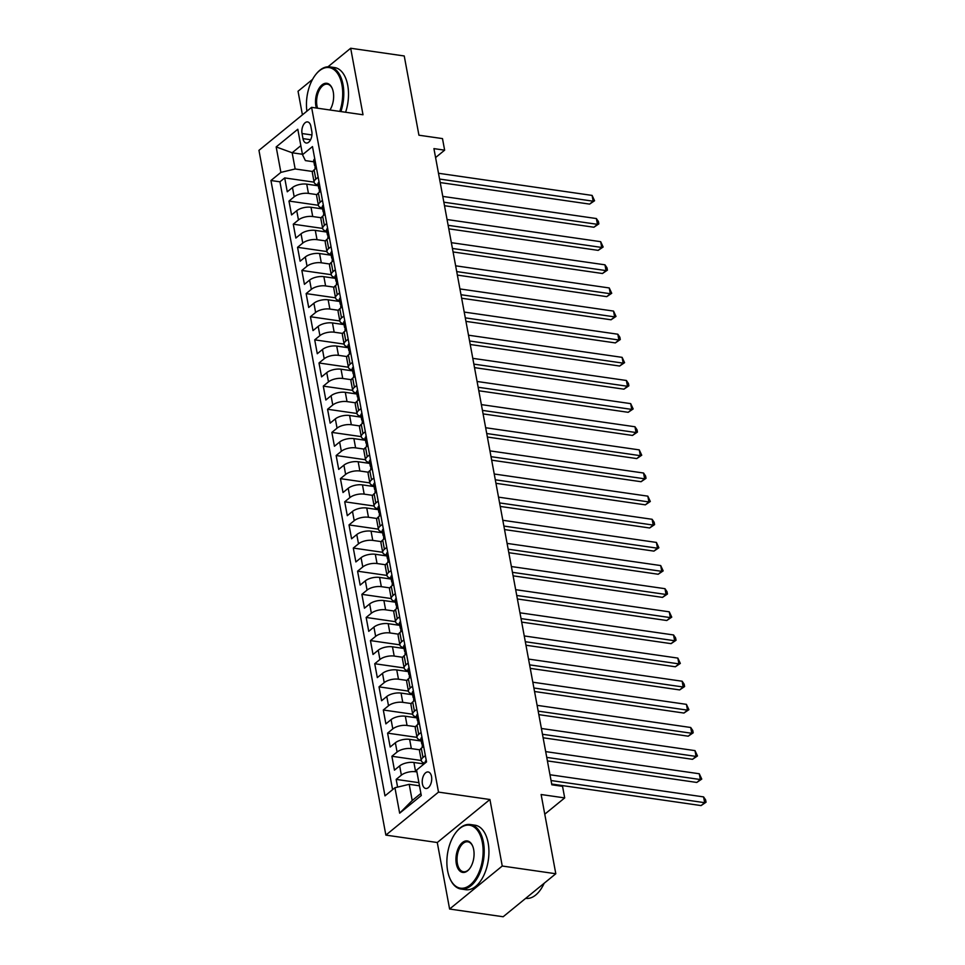 <?xml version="1.0" encoding="UTF-8"?>
<svg xmlns="http://www.w3.org/2000/svg" width="965" height="965" viewBox="0 0 965 965"><rect width="100%" height="100%" fill="white"/><g stroke="black" fill="none" stroke-linecap="round" stroke-linejoin="round"><path stroke-width="1.45" d="M431.524 776.499A8.347 4.656 -81.8 0 0 428.158 771.964A8.347 4.656 -81.8 0 0 423.538 775.595A8.347 4.656 -81.8 0 0 422.417 783.942A8.347 4.656 -81.8 0 0 425.782 788.477A8.347 4.656 -81.8 0 0 430.402 784.847A8.347 4.656 -81.8 0 0 431.524 776.499M449.606 909.03L503.163 916.75L555.804 873.747L502.246 866.027L489.931 799.515L438.508 792.108L385.867 835.111L437.278 842.517L449.606 909.03L502.246 866.027M438.508 792.108L311.599 107.344L258.958 150.347L385.867 835.111M312.527 79.407L298.04 91.253L302.419 114.847M311.599 107.344L363.009 114.763L350.681 48.25L327.979 66.79M350.681 48.25L404.239 55.97L418.931 135.209L442.489 138.598L444.636 150.166L433.924 148.622L551.835 784.798L562.547 786.342L564.694 797.91L541.124 794.521L555.804 873.747M318.317 185.811L306.725 184.146A10.434 4.499 169.5 0 0 292.467 187.56L287.268 191.794L284.699 177.922L314.095 182.156M316.978 194.628L308.438 193.398A10.434 4.499 169.5 0 0 294.18 196.812L288.981 201.058L318.39 205.292M288.981 201.058L291.563 214.93L296.75 210.696A10.434 4.499 169.5 0 1 311.007 207.282L322.6 208.947M326.894 232.083L315.302 230.406A10.434 4.499 169.5 0 0 301.044 233.82L295.845 238.066L293.276 224.182L322.672 228.428M331.176 255.218L319.584 253.542A10.434 4.499 169.5 0 0 305.326 256.955L300.127 261.201L297.558 247.317L326.966 251.563M335.47 278.354L323.878 276.678A10.434 4.499 169.5 0 0 309.608 280.091L304.421 284.337L301.852 270.453L331.248 274.687M339.752 301.49L328.16 299.813A10.434 4.499 169.5 0 0 313.902 303.227L308.704 307.473L306.134 293.589L335.531 297.823M344.047 324.614L332.455 322.949A10.434 4.499 169.5 0 0 318.185 326.363L312.998 330.597L310.428 316.725L339.825 320.959M348.329 347.75L336.737 346.085A10.434 4.499 169.5 0 0 322.479 349.499L317.28 353.733L314.711 339.849L344.107 344.095M352.623 370.886L341.019 369.209A10.434 4.499 169.5 0 0 326.761 372.623L321.574 376.869L318.993 362.985L348.401 367.231M356.905 394.022L345.313 392.345A10.434 4.499 169.5 0 0 331.055 395.759L325.856 400.005L323.287 386.121L352.683 390.367M361.2 417.157L349.595 415.481A10.434 4.499 169.5 0 0 335.338 418.894L330.151 423.14L327.569 409.256L356.978 413.49M365.482 440.281L353.89 438.617A10.434 4.499 169.5 0 0 339.632 442.03L334.433 446.264L331.864 432.392L361.26 436.626M369.764 463.417L358.172 461.753A10.434 4.499 169.5 0 0 343.914 465.166L338.715 469.4L336.146 455.528L365.554 459.762M374.058 486.553L362.466 484.888A10.434 4.499 169.5 0 0 348.196 488.29L343.009 492.536L340.44 478.652L369.836 482.898M378.34 509.689L366.748 508.012A10.434 4.499 169.5 0 0 352.49 511.426L347.291 515.672L344.722 501.788L374.118 506.034M382.635 532.825L371.043 531.148A10.434 4.499 169.5 0 0 356.773 534.562L351.586 538.808L349.016 524.924L378.413 529.17M386.917 555.961L375.325 554.284A10.434 4.499 169.5 0 0 361.067 557.698L355.868 561.944L353.299 548.06L382.695 552.294M391.211 579.084L379.607 577.42A10.434 4.499 169.5 0 0 365.349 580.833L360.162 585.067L357.581 571.196L386.989 575.43M395.493 602.22L383.901 600.556A10.434 4.499 169.5 0 0 369.643 603.969L364.444 608.203L361.875 594.331L391.271 598.565M399.787 625.356L388.183 623.679A10.434 4.499 169.5 0 0 373.925 627.093L368.739 631.339L366.157 617.455L395.566 621.701M404.07 648.492L392.478 646.815A10.434 4.499 169.5 0 0 378.22 650.229L373.021 654.475L370.451 640.591L399.848 644.837M408.352 671.628L396.76 669.951A10.434 4.499 169.5 0 0 382.502 673.365L377.315 677.611L374.734 663.727L404.142 667.961M412.646 694.764L401.054 693.087A10.434 4.499 169.5 0 0 386.784 696.501L381.597 700.747L379.028 686.863L408.424 691.097M416.928 717.888L405.336 716.223A10.434 4.499 169.5 0 0 391.078 719.637L385.879 723.871L383.31 709.999L412.706 714.233M421.223 741.024L409.63 739.359A10.434 4.499 169.5 0 0 395.361 742.773L390.174 747.006L387.604 733.135L417.001 737.369M424.069 763.954L413.913 762.483A10.434 4.499 169.5 0 0 399.655 765.896L394.456 770.142L391.887 756.258L421.283 760.504M302.033 133.532L302.974 138.622A8.082 4.511 -81.8 0 0 306.231 143.025A8.082 4.511 -81.8 0 0 310.706 139.503A8.082 4.511 -81.8 0 0 311.804 131.421L310.863 126.331A8.082 4.511 -81.8 0 0 307.594 121.928A8.082 4.511 -81.8 0 0 303.131 125.45A8.082 4.511 -81.8 0 0 302.033 133.532L311.936 134.967M302.431 154.255L292.154 152.772L295.157 168.972L280.887 172.385L270.936 180.515L384.987 795.872L394.938 787.742L399.655 813.181L421.283 795.522L416.566 770.07L426.53 761.94L312.479 146.583L302.515 154.714L305.398 160.6L313.866 161.818M280.887 172.385L276.171 146.933L297.799 129.262L302.515 154.714M416.916 771.928L415.626 771.747L413.913 762.483M419.884 749.841L411.343 748.611L409.63 739.359M415.589 726.705L407.049 725.475L405.336 716.223M411.307 703.569L402.767 702.339L401.054 693.087M407.025 680.434L398.473 679.203L396.76 669.951M402.731 657.31L394.19 656.067L392.478 646.815M398.449 634.174L389.908 632.944L388.183 623.679M394.154 611.038L385.614 609.808L383.901 600.556M389.872 587.902L381.332 586.672L379.607 577.42M385.578 564.766L377.038 563.536L375.325 554.284M381.296 541.63L372.755 540.4L371.043 531.148M377.001 518.507L368.461 517.264L366.748 508.012M372.719 495.371L364.179 494.14L362.466 484.888M368.437 472.235L359.885 471.004L358.172 461.753M364.143 449.099L355.603 447.869L353.89 438.617M359.861 425.963L351.32 424.733L349.595 415.481M355.566 402.827L347.026 401.597L345.313 392.345M351.284 379.703L342.744 378.473L341.019 369.209M346.99 356.568L338.45 355.337L336.737 346.085M342.708 333.432L334.167 332.201L332.455 322.949M338.413 310.296L329.873 309.065L328.16 299.813M334.131 287.16L325.591 285.93L323.878 276.678M329.837 264.036L321.297 262.794L319.584 253.542M325.555 240.9L317.015 239.67L315.302 230.406M321.273 217.764L312.72 216.534L311.007 207.282M284.699 177.922L279.934 181.806L392.586 789.659M415.626 771.747A10.434 4.499 -10.5 0 0 401.368 775.148L396.169 779.394L397.604 787.102M391.887 756.258L397.085 752.025A10.434 4.499 -10.5 0 1 411.343 748.611M387.604 733.135L392.791 728.889A10.434 4.499 -10.5 0 1 407.049 725.475M383.31 709.999L388.509 705.753A10.434 4.499 -10.5 0 1 402.767 702.339M379.028 686.863L384.215 682.617A10.434 4.499 -10.5 0 1 398.473 679.203M374.734 663.727L379.933 659.481A10.434 4.499 -10.5 0 1 394.19 656.067M370.451 640.591L375.638 636.357A10.434 4.499 -10.5 0 1 389.908 632.944M366.157 617.455L371.356 613.221A10.434 4.499 -10.5 0 1 385.614 609.808M361.875 594.331L367.062 590.085A10.434 4.499 -10.5 0 1 381.332 586.672M357.581 571.196L362.78 566.95A10.434 4.499 -10.5 0 1 377.038 563.536M353.299 548.06L358.498 543.814A10.434 4.499 -10.5 0 1 372.755 540.4M349.016 524.924L354.203 520.678A10.434 4.499 -10.5 0 1 368.461 517.264M344.722 501.788L349.921 497.554A10.434 4.499 -10.5 0 1 364.179 494.14M340.44 478.652L345.627 474.418A10.434 4.499 -10.5 0 1 359.885 471.004M336.146 455.528L341.345 451.282A10.434 4.499 -10.5 0 1 355.603 447.869M331.864 432.392L337.05 428.146A10.434 4.499 -10.5 0 1 351.32 424.733M327.569 409.256L332.768 405.01A10.434 4.499 -10.5 0 1 347.026 401.597M323.287 386.121L328.474 381.875A10.434 4.499 -10.5 0 1 342.744 378.473M318.993 362.985L324.192 358.751A10.434 4.499 -10.5 0 1 338.45 355.337M314.711 339.849L319.91 335.615A10.434 4.499 -10.5 0 1 334.167 332.201M310.428 316.725L315.615 312.479A10.434 4.499 -10.5 0 1 329.873 309.065M306.134 293.589L311.333 289.343A10.434 4.499 -10.5 0 1 325.591 285.93M301.852 270.453L307.039 266.207A10.434 4.499 -10.5 0 1 321.297 262.794M297.558 247.317L302.757 243.084A10.434 4.499 -10.5 0 1 317.015 239.67M293.276 224.182L298.462 219.948A10.434 4.499 -10.5 0 1 312.72 216.534M318.161 177.222L315.808 179.14A10.434 4.499 169.5 0 0 314.12 182.276A10.434 4.499 169.5 0 0 318.161 184.942M316.448 167.97L314.095 169.888A10.434 4.499 169.5 0 0 312.407 173.025L314.12 182.276M320.73 191.106L318.378 193.024A10.434 4.499 169.5 0 0 316.689 196.16L318.414 205.412A10.434 4.499 -10.5 0 1 320.091 202.276L322.443 200.358M325.024 214.242L322.66 216.16A10.434 4.499 169.5 0 0 320.983 219.296L322.696 228.548A10.434 4.499 -10.5 0 1 324.385 225.412L326.737 223.494M329.306 237.366L326.954 239.296A10.434 4.499 169.5 0 0 325.265 242.432L326.978 251.684A10.434 4.499 -10.5 0 1 328.667 248.548L331.019 246.63M333.601 260.502L331.236 262.432A10.434 4.499 169.5 0 0 329.56 265.568L331.272 274.82A10.434 4.499 -10.5 0 1 332.961 271.684L335.313 269.754M337.883 283.638L335.531 285.556A10.434 4.499 169.5 0 0 333.842 288.692L335.555 297.956A10.434 4.499 -10.5 0 1 337.243 294.82L339.596 292.89M342.165 306.774L339.813 308.691A10.434 4.499 169.5 0 0 338.136 311.828L339.849 321.08A10.434 4.499 -10.5 0 1 341.526 317.943L343.89 316.025M346.459 329.909L344.107 331.827A10.434 4.499 169.5 0 0 342.418 334.964L344.131 344.216A10.434 4.499 -10.5 0 1 345.82 341.079L348.172 339.161M350.741 353.045L348.389 354.963A10.434 4.499 169.5 0 0 346.7 358.099L348.425 367.351A10.434 4.499 -10.5 0 1 350.102 364.215L352.466 362.297M355.036 376.169L352.683 378.099A10.434 4.499 169.5 0 0 350.995 381.235L352.707 390.487A10.434 4.499 -10.5 0 1 354.396 387.351L356.748 385.421M359.318 399.305L356.966 401.235A10.434 4.499 169.5 0 0 355.277 404.371L357.002 413.623A10.434 4.499 -10.5 0 1 358.678 410.487L361.031 408.557M363.612 422.441L361.26 424.359A10.434 4.499 169.5 0 0 359.571 427.495L361.284 436.759A10.434 4.499 -10.5 0 1 362.973 433.623L365.325 431.693M367.894 445.577L365.542 447.495A10.434 4.499 169.5 0 0 363.853 450.631L365.566 459.883A10.434 4.499 -10.5 0 1 367.255 456.747L369.607 454.829M372.188 468.713L369.824 470.631A10.434 4.499 169.5 0 0 368.147 473.767L369.86 483.019A10.434 4.499 -10.5 0 1 371.549 479.882L373.901 477.965M376.471 491.836L374.118 493.766A10.434 4.499 169.5 0 0 372.43 496.903L374.143 506.155A10.434 4.499 -10.5 0 1 375.831 503.018L378.183 501.1M380.753 514.972L378.401 516.902A10.434 4.499 169.5 0 0 376.724 520.038L378.437 529.29A10.434 4.499 -10.5 0 1 380.114 526.154L382.478 524.224M385.047 538.108L382.695 540.038A10.434 4.499 169.5 0 0 381.006 543.162L382.719 552.426A10.434 4.499 -10.5 0 1 384.408 549.29L386.76 547.36M389.329 561.244L386.977 563.162A10.434 4.499 169.5 0 0 385.288 566.298L387.013 575.55A10.434 4.499 -10.5 0 1 388.69 572.414L391.054 570.496M393.623 584.38L391.271 586.298A10.434 4.499 169.5 0 0 389.583 589.434L391.295 598.686A10.434 4.499 -10.5 0 1 392.984 595.55L395.336 593.632M397.906 607.516L395.554 609.434A10.434 4.499 169.5 0 0 393.865 612.57L395.59 621.822A10.434 4.499 -10.5 0 1 397.266 618.686L399.619 616.768M402.2 630.64L399.848 632.57A10.434 4.499 169.5 0 0 398.159 635.706L399.872 644.958A10.434 4.499 -10.5 0 1 401.561 641.822L403.913 639.904M406.482 653.775L404.13 655.705A10.434 4.499 169.5 0 0 402.441 658.842L404.154 668.094A10.434 4.499 -10.5 0 1 405.843 664.957L408.195 663.027M410.776 676.911L408.412 678.829A10.434 4.499 169.5 0 0 406.735 681.966L408.448 691.23A10.434 4.499 -10.5 0 1 410.137 688.093L412.489 686.163M415.059 700.047L412.706 701.965A10.434 4.499 169.5 0 0 411.018 705.101L412.731 714.353A10.434 4.499 -10.5 0 1 414.419 711.217L416.771 709.299M419.353 723.183L416.989 725.101A10.434 4.499 169.5 0 0 415.312 728.237L417.025 737.489A10.434 4.499 -10.5 0 1 418.714 734.353L421.066 732.435M423.635 746.319L421.283 748.237A10.434 4.499 169.5 0 0 419.594 751.373L421.307 760.625A10.434 4.499 -10.5 0 1 422.996 757.489L425.348 755.571M312.696 171.493L295.157 168.972M544.767 814.183L564.694 797.91M435.577 157.56L444.636 150.166M300.839 145.679L292.154 152.772L276.171 146.933M419.486 785.812L409.208 784.328L412.2 800.516L420.897 793.423M279.934 181.806L270.936 180.515M396.169 779.394L418.906 782.675M322.443 208.078A10.434 4.499 -10.5 0 1 318.414 205.412M326.737 231.214A10.434 4.499 -10.5 0 1 322.696 228.548M331.019 254.35A10.434 4.499 -10.5 0 1 326.978 251.684M335.301 277.474A10.434 4.499 -10.5 0 1 331.272 274.82M339.596 300.61A10.434 4.499 -10.5 0 1 335.555 297.956M343.878 323.745A10.434 4.499 -10.5 0 1 339.849 321.08M348.172 346.881A10.434 4.499 -10.5 0 1 344.131 344.216M352.454 370.017A10.434 4.499 -10.5 0 1 348.425 367.351M356.748 393.141A10.434 4.499 -10.5 0 1 352.707 390.487M361.031 416.277A10.434 4.499 -10.5 0 1 357.002 413.623M365.325 439.413A10.434 4.499 -10.5 0 1 361.284 436.759M369.607 462.549A10.434 4.499 -10.5 0 1 365.566 459.883M373.889 485.685A10.434 4.499 -10.5 0 1 369.86 483.019M378.183 508.82A10.434 4.499 -10.5 0 1 374.143 506.155M382.466 531.944A10.434 4.499 -10.5 0 1 378.437 529.29M386.76 555.08A10.434 4.499 -10.5 0 1 382.719 552.426M391.042 578.216A10.434 4.499 -10.5 0 1 387.013 575.55M395.336 601.352A10.434 4.499 -10.5 0 1 391.295 598.686M399.619 624.488A10.434 4.499 -10.5 0 1 395.59 621.822M403.913 647.624A10.434 4.499 -10.5 0 1 399.872 644.958M408.195 670.747A10.434 4.499 -10.5 0 1 404.154 668.094M412.477 693.883A10.434 4.499 -10.5 0 1 408.448 691.23M416.771 717.019A10.434 4.499 -10.5 0 1 412.731 714.353M421.054 740.155A10.434 4.499 -10.5 0 1 417.025 737.489M394.938 787.742L409.208 784.328M424.974 763.206A10.434 4.499 -10.5 0 1 421.307 760.625M399.655 813.181L412.2 800.516M489.931 799.515L437.278 842.517M314.819 158.827L314.735 158.827A6.912 2.979 169.5 0 0 313.685 160.853L314.506 165.244A6.912 2.979 169.5 0 0 315.386 166.378L315.471 166.426M440.221 182.566L589.615 204.11L593.173 201.203L439.57 179.056M592.1 195.412L594.573 200.744L593.173 201.203L592.1 195.412L438.496 173.266M315.193 168.984L315.024 168.019A6.912 2.979 -10.5 0 1 315.266 166.909L314.747 164.134A6.912 2.979 169.5 0 0 314.506 165.244M594.573 200.744L589.615 204.11M339.801 111.409A31.809 17.732 -81.8 0 0 341.936 84.872A31.809 17.732 -81.8 0 0 316.158 74.028A31.809 17.732 -81.8 0 0 306.894 111.192M316.375 73.762A32.593 18.166 98.2 0 1 316.592 73.497A32.593 18.166 98.2 0 1 329.873 66.887A32.593 18.166 98.2 0 1 343.009 84.618A32.593 18.166 98.2 0 1 340.898 111.566M316.351 108.032A15.898 8.866 98.2 0 1 315.905 106.138A15.898 8.866 98.2 0 1 320.742 86.102A15.898 8.866 98.2 0 1 332.153 88.237A15.898 8.866 98.2 0 1 333.263 91.965A15.898 8.866 98.2 0 1 329.946 109.986M332.286 88.563A15.126 8.432 -81.8 0 0 327.376 84.172A15.126 8.432 -81.8 0 0 319.005 90.758A15.126 8.432 -81.8 0 0 316.966 105.885A15.126 8.432 -81.8 0 0 317.557 108.201M329.873 66.887L334.59 67.562A32.593 18.166 98.2 0 1 347.726 85.294A32.593 18.166 98.2 0 1 345.603 112.254M482.355 842.505A31.809 17.732 -81.8 0 0 456.578 831.661A31.809 17.732 -81.8 0 0 447.639 870.864A31.809 17.732 -81.8 0 0 449.847 878.307A31.809 17.732 -81.8 0 0 472.669 882.577A31.809 17.732 -81.8 0 0 482.355 842.505M456.795 831.396A32.593 18.166 98.2 0 1 457.012 831.13A32.593 18.166 98.2 0 1 470.293 824.52A32.593 18.166 98.2 0 1 483.429 842.252A32.593 18.166 98.2 0 1 479.038 874.857A32.593 18.166 98.2 0 1 460.993 889.03A32.593 18.166 98.2 0 1 450.124 878.934A32.593 18.166 98.2 0 1 449.98 878.62M473.682 849.598A15.898 8.866 98.2 0 1 469.207 869.2A15.898 8.866 98.2 0 1 456.324 863.772A15.898 8.866 98.2 0 1 461.161 843.736A15.898 8.866 98.2 0 1 472.573 845.871A15.898 8.866 98.2 0 1 473.682 849.598M472.705 846.184A15.126 8.432 -81.8 0 0 467.796 841.806A15.126 8.432 -81.8 0 0 459.424 848.392A15.126 8.432 -81.8 0 0 457.386 863.518A15.126 8.432 -81.8 0 0 463.49 871.745A15.126 8.432 -81.8 0 0 469.436 868.922M470.293 824.52L475.009 825.196A32.593 18.166 98.2 0 1 488.145 842.928A32.593 18.166 98.2 0 1 483.742 875.532A32.593 18.166 98.2 0 1 465.709 889.706L460.993 889.03M544.163 883.264A32.593 18.166 98.2 0 1 525.684 898.355L525.684 898.355M319.101 181.963L319.029 181.963A6.912 2.979 169.5 0 0 317.98 183.989L318.788 188.38A6.912 2.979 169.5 0 0 319.668 189.502L319.753 189.562M444.503 205.702L593.909 227.233L597.456 224.338L443.852 202.192M596.394 218.548L598.433 221.564L598.855 223.868L597.456 224.338L596.394 218.548L442.778 196.402M319.487 192.119L319.306 191.154A6.912 2.979 -10.5 0 1 319.548 190.045L319.041 187.27A6.912 2.979 169.5 0 0 318.788 188.38M598.855 223.868L593.909 227.233M323.396 205.099L323.311 205.099A6.912 2.979 169.5 0 0 322.262 207.125L323.082 211.516A6.912 2.979 169.5 0 0 323.951 212.638L324.047 212.698M448.785 228.838L598.191 250.369L601.75 247.462L448.146 225.315M600.676 241.684L603.149 247.004L601.75 247.462L600.676 241.684L447.072 219.537M323.77 215.255L323.601 214.29A6.912 2.979 -10.5 0 1 323.842 213.181L323.323 210.406A6.912 2.979 169.5 0 0 323.082 211.516M603.149 247.004L598.191 250.369M327.678 228.235L327.605 228.235A6.912 2.979 169.5 0 0 326.556 230.249L327.364 234.652A6.912 2.979 169.5 0 0 328.245 235.774L328.329 235.834M453.08 251.962L602.474 273.505L606.032 270.598L452.428 248.451M604.971 264.82L607.009 267.824L607.431 270.14L606.032 270.598L604.971 264.82L451.355 242.673M328.064 238.391L327.883 237.426A6.912 2.979 -10.5 0 1 328.124 236.316L327.618 233.542A6.912 2.979 169.5 0 0 327.364 234.652M607.431 270.14L602.474 273.505M331.972 251.37L331.888 251.37A6.912 2.979 169.5 0 0 330.838 253.385L331.658 257.788A6.912 2.979 169.5 0 0 332.527 258.909L332.623 258.958M457.362 275.097L606.768 296.641L610.326 293.734L456.71 271.587M609.253 287.956L611.726 293.276L610.326 293.734L609.253 287.956L455.649 265.809M332.346 261.527L332.165 260.562A6.912 2.979 -10.5 0 1 332.418 259.452L331.9 256.678A6.912 2.979 169.5 0 0 331.658 257.788M611.726 293.276L606.768 296.641M336.254 274.506L336.17 274.506A6.912 2.979 169.5 0 0 335.132 276.521L335.941 280.911A6.912 2.979 169.5 0 0 336.821 282.045L336.906 282.094M461.656 298.233L611.05 319.777L614.609 316.87L461.005 294.723M613.535 311.08L616.008 316.411L614.609 316.87L613.535 311.08L459.931 288.933M336.64 284.651L336.459 283.698A6.912 2.979 -10.5 0 1 336.701 282.588L336.182 279.802A6.912 2.979 169.5 0 0 335.941 280.911M616.008 316.411L611.05 319.777M340.548 297.63L340.464 297.63A6.912 2.979 169.5 0 0 339.415 299.657L340.235 304.047A6.912 2.979 169.5 0 0 341.103 305.169L341.2 305.23M465.938 321.369L615.344 342.913L618.903 340.006L465.287 317.859M617.829 334.216L619.868 337.231L620.29 339.535L618.903 340.006L617.829 334.216L464.213 312.069M340.922 307.787L340.742 306.822A6.912 2.979 -10.5 0 1 340.983 305.712L340.476 302.938A6.912 2.979 169.5 0 0 340.235 304.047M620.29 339.535L615.344 342.913M344.831 320.766L344.746 320.766A6.912 2.979 169.5 0 0 343.709 322.793L344.517 327.183A6.912 2.979 169.5 0 0 345.398 328.305L345.482 328.365M470.232 344.505L619.626 366.037L623.185 363.142L469.581 340.983M622.111 357.352L624.584 362.671L623.185 363.142L622.111 357.352L468.507 335.205M345.217 330.923L345.036 329.958A6.912 2.979 -10.5 0 1 345.277 328.848L344.758 326.074A6.912 2.979 169.5 0 0 344.517 327.183M624.584 362.671L619.626 366.037M349.125 343.902L349.041 343.902A6.912 2.979 169.5 0 0 347.991 345.916L348.811 350.319A6.912 2.979 169.5 0 0 349.68 351.441L349.776 351.501M474.515 367.629L623.921 389.172L627.479 386.265L473.863 364.119M626.406 380.487L628.444 383.491L628.866 385.807L627.479 386.265L626.406 380.487L472.79 358.341M349.499 354.058L349.318 353.094A6.912 2.979 -10.5 0 1 349.559 351.984L349.053 349.209A6.912 2.979 169.5 0 0 348.811 350.319M628.866 385.807L623.921 389.172M353.407 367.038L353.323 367.038A6.912 2.979 169.5 0 0 352.285 369.052L353.094 373.455A6.912 2.979 169.5 0 0 353.974 374.577L354.058 374.637M478.809 390.765L628.203 412.308L631.761 409.401L478.157 387.255M630.688 403.623L633.161 408.943L631.761 409.401L630.688 403.623L477.084 381.477M353.781 377.194L353.612 376.229A6.912 2.979 -10.5 0 1 353.853 375.12L353.335 372.345A6.912 2.979 169.5 0 0 353.094 373.455M633.161 408.943L628.203 412.308M357.689 390.174L357.617 390.174A6.912 2.979 169.5 0 0 356.568 392.188L357.376 396.579A6.912 2.979 169.5 0 0 358.256 397.713L358.341 397.761M483.091 413.901L632.497 435.444L636.056 432.537L482.44 410.39M634.982 426.759L637.021 429.763L637.443 432.079L636.056 432.537L634.982 426.759L481.366 404.612M358.075 400.33L357.894 399.365A6.912 2.979 -10.5 0 1 358.136 398.256L357.629 395.469A6.912 2.979 169.5 0 0 357.376 396.579M637.443 432.079L632.497 435.444M361.984 413.297L361.899 413.31A6.912 2.979 169.5 0 0 360.85 415.324L361.67 419.715A6.912 2.979 169.5 0 0 362.538 420.849L362.635 420.897M487.385 437.036L636.779 458.58L640.338 455.673L486.734 433.526M639.264 449.883L641.737 455.215L640.338 455.673L639.264 449.883L485.66 427.736M362.357 423.454L362.189 422.489A6.912 2.979 -10.5 0 1 362.43 421.379L361.911 418.605A6.912 2.979 169.5 0 0 361.67 419.715M641.737 455.215L636.779 458.58M366.266 436.433L366.193 436.433A6.912 2.979 169.5 0 0 365.144 438.46L365.952 442.851A6.912 2.979 169.5 0 0 366.833 443.972L366.917 444.033M491.668 460.172L641.074 481.716L644.62 478.809L491.016 456.662M643.558 473.019L645.597 476.034L646.019 478.338L644.62 478.809L643.558 473.019L489.943 450.872M366.652 446.59L366.471 445.625A6.912 2.979 -10.5 0 1 366.712 444.515L366.205 441.741A6.912 2.979 169.5 0 0 365.952 442.851M646.019 478.338L641.074 481.716M370.56 459.569L370.476 459.569A6.912 2.979 169.5 0 0 369.426 461.596L370.246 465.986A6.912 2.979 169.5 0 0 371.115 467.108L371.211 467.169M495.95 483.308L645.356 504.84L648.914 501.945L495.298 479.786M647.841 496.155L650.313 501.474L648.914 501.945L647.841 496.155L494.237 474.008M370.934 469.726L370.753 468.761A6.912 2.979 -10.5 0 1 371.006 467.651L370.488 464.877A6.912 2.979 169.5 0 0 370.246 465.986M650.313 501.474L645.356 504.84M374.842 482.705L374.758 482.705A6.912 2.979 169.5 0 0 373.72 484.719L374.529 489.122A6.912 2.979 169.5 0 0 375.409 490.244L375.494 490.304M500.244 506.432L649.638 527.976L653.196 525.069L499.593 502.922M652.123 519.291L654.174 522.294L654.596 524.61L653.196 525.069L652.123 519.291L498.519 497.144M375.228 492.862L375.047 491.897A6.912 2.979 -10.5 0 1 375.288 490.787L374.77 488.013A6.912 2.979 169.5 0 0 374.529 489.122M654.596 524.61L649.638 527.976M379.136 505.841L379.052 505.841A6.912 2.979 169.5 0 0 378.003 507.855L378.823 512.258A6.912 2.979 169.5 0 0 379.691 513.38L379.788 513.44M504.526 529.568L653.932 551.111L657.491 548.204L503.875 526.058M656.417 542.427L658.89 547.746L657.491 548.204L656.417 542.427L502.801 520.28M379.51 515.998L379.329 515.033A6.912 2.979 -10.5 0 1 379.583 513.923L379.064 511.148A6.912 2.979 169.5 0 0 378.823 512.258M658.89 547.746L653.932 551.111M383.419 528.977L383.334 528.977A6.912 2.979 169.5 0 0 382.297 530.991L383.105 535.382A6.912 2.979 169.5 0 0 383.986 536.516L384.07 536.564M508.82 552.704L658.214 574.247L661.773 571.34L508.169 549.194M660.699 565.562L663.172 570.882L661.773 571.34L660.699 565.562L507.095 543.404M383.805 539.121L383.624 538.168A6.912 2.979 -10.5 0 1 383.865 537.059L383.346 534.272A6.912 2.979 169.5 0 0 383.105 535.382M663.172 570.882L658.214 574.247M387.713 552.101L387.628 552.101A6.912 2.979 169.5 0 0 386.579 554.127L387.399 558.518A6.912 2.979 169.5 0 0 388.268 559.652L388.364 559.7M513.103 575.84L662.509 597.383L666.067 594.476L512.451 572.329M664.994 588.686L667.032 591.702L667.454 594.018L666.067 594.476L664.994 588.686L511.378 566.539M388.087 562.257L387.906 561.292A6.912 2.979 -10.5 0 1 388.147 560.183L387.641 557.408A6.912 2.979 169.5 0 0 387.399 558.518M667.454 594.018L662.509 597.383M391.995 575.236L391.911 575.236A6.912 2.979 169.5 0 0 390.873 577.263L391.681 581.654A6.912 2.979 169.5 0 0 392.562 582.776L392.646 582.836M517.397 598.976L666.791 620.507L670.349 617.612L516.745 595.465M669.276 611.822L671.749 617.142L670.349 617.612L669.276 611.822L515.672 589.675M392.381 585.393L392.2 584.428A6.912 2.979 -10.5 0 1 392.441 583.318L391.923 580.544A6.912 2.979 169.5 0 0 391.681 581.654M671.749 617.142L666.791 620.507M396.277 598.372L396.205 598.372A6.912 2.979 169.5 0 0 395.155 600.399L395.976 604.79A6.912 2.979 169.5 0 0 396.844 605.911L396.929 605.972M521.679 622.111L671.085 643.643L674.644 640.736L521.028 618.589M673.57 634.958L675.609 637.962L676.031 640.277L674.644 640.736L673.57 634.958L519.954 612.811M396.663 608.529L396.482 607.564A6.912 2.979 -10.5 0 1 396.724 606.454L396.217 603.68A6.912 2.979 169.5 0 0 395.976 604.79M676.031 640.277L671.085 643.643M400.572 621.508L400.487 621.508A6.912 2.979 169.5 0 0 399.438 623.523L400.258 627.925A6.912 2.979 169.5 0 0 401.126 629.047L401.223 629.108M525.973 645.235L675.367 666.779L678.926 663.872L525.322 641.725M677.852 658.094L680.325 663.413L678.926 663.872L677.852 658.094L524.248 635.947M400.945 631.665L400.777 630.7A6.912 2.979 -10.5 0 1 401.018 629.59L400.499 626.816A6.912 2.979 169.5 0 0 400.258 627.925M680.325 663.413L675.367 666.779M404.854 644.644L404.781 644.644A6.912 2.979 169.5 0 0 403.732 646.659L404.54 651.061A6.912 2.979 169.5 0 0 405.421 652.183L405.505 652.231M530.255 668.371L679.662 689.915L683.208 687.008L529.604 664.861M682.146 681.23L684.185 684.233L684.607 686.549L683.208 687.008L682.146 681.23L528.531 659.083M405.24 654.801L405.059 653.836A6.912 2.979 -10.5 0 1 405.3 652.726L404.793 649.952A6.912 2.979 169.5 0 0 404.54 651.061M684.607 686.549L679.662 689.915M409.148 667.78L409.064 667.78A6.912 2.979 169.5 0 0 408.014 669.794L408.834 674.185A6.912 2.979 169.5 0 0 409.703 675.319L409.799 675.367M534.538 691.507L683.944 713.051L687.502 710.144L533.886 687.997M686.429 704.353L688.901 709.685L687.502 710.144L686.429 704.353L532.825 682.207M409.522 677.925L409.353 676.972A6.912 2.979 -10.5 0 1 409.594 675.862L409.076 673.075A6.912 2.979 169.5 0 0 408.834 674.185M688.901 709.685L683.944 713.051M413.43 690.904L413.358 690.904A6.912 2.979 169.5 0 0 412.308 692.93L413.117 697.321A6.912 2.979 169.5 0 0 413.997 698.443L414.082 698.503M538.832 714.643L688.226 736.186L691.784 733.279L538.181 711.133M690.711 727.489L692.761 730.505L693.184 732.809L691.784 733.279L690.711 727.489L537.107 705.343M413.816 701.06L413.635 700.095A6.912 2.979 -10.5 0 1 413.876 698.986L413.358 696.211A6.912 2.979 169.5 0 0 413.117 697.321M693.184 732.809L688.226 736.186M417.724 714.04L417.64 714.04A6.912 2.979 169.5 0 0 416.591 716.066L417.411 720.457A6.912 2.979 169.5 0 0 418.279 721.579L418.376 721.639M543.114 737.779L692.52 759.31L696.079 756.415L542.463 734.269M695.005 750.625L697.478 755.945L696.079 756.415L695.005 750.625L541.389 728.478M418.098 724.196L417.917 723.231A6.912 2.979 -10.5 0 1 418.171 722.122L417.652 719.347A6.912 2.979 169.5 0 0 417.411 720.457M697.478 755.945L692.52 759.31M422.007 737.176L421.922 737.176A6.912 2.979 169.5 0 0 420.885 739.19L421.693 743.593A6.912 2.979 169.5 0 0 422.574 744.715L422.658 744.775M547.408 760.902L696.802 782.446L700.361 779.539L546.757 757.392M699.287 773.761L701.76 779.081L700.361 779.539L699.287 773.761L545.683 751.614M422.393 747.332L422.212 746.367A6.912 2.979 -10.5 0 1 422.453 745.257L421.934 742.483A6.912 2.979 169.5 0 0 421.693 743.593M701.76 779.081L696.802 782.446M426.301 760.311L426.216 760.311A6.912 2.979 169.5 0 0 425.167 762.326L425.288 762.953M551.691 784.038L701.097 805.582L704.655 802.675L551.039 780.528M703.582 796.897L705.62 799.901L706.042 802.217L704.655 802.675L703.582 796.897L549.966 774.75M706.042 802.217L701.097 805.582M308.438 193.398L306.725 184.146M294.18 196.812L292.467 187.56M401.368 775.148L399.655 765.896M397.085 752.025L395.361 742.773M392.791 728.889L391.078 719.637M388.509 705.753L386.784 696.501M384.215 682.617L382.502 673.365M379.933 659.481L378.22 650.229M375.638 636.357L373.925 627.093M371.356 613.221L369.643 603.969M367.062 590.085L365.349 580.833M362.78 566.95L361.067 557.698M358.498 543.814L356.773 534.562M354.203 520.678L352.49 511.426M349.921 497.554L348.196 488.29M345.627 474.418L343.914 465.166M341.345 451.282L339.632 442.03M337.05 428.146L335.338 418.894M332.768 405.01L331.055 395.759M328.474 381.875L326.761 372.623M324.192 358.751L322.479 349.499M319.91 335.615L318.185 326.363M315.615 312.479L313.902 303.227M311.333 289.343L309.608 280.091M307.039 266.207L305.326 256.955M302.757 243.084L301.044 233.82M298.462 219.948L296.75 210.696M315.808 179.14L314.095 169.888M320.091 202.276L318.378 193.024M324.385 225.412L322.66 216.16M328.667 248.548L326.954 239.296M332.961 271.684L331.236 262.432M337.243 294.82L335.531 285.556M341.526 317.943L339.813 308.691M345.82 341.079L344.107 331.827M350.102 364.215L348.389 354.963M354.396 387.351L352.683 378.099M358.678 410.487L356.966 401.235M362.973 433.623L361.26 424.359M367.255 456.747L365.542 447.495M371.549 479.882L369.824 470.631M375.831 503.018L374.118 493.766M380.114 526.154L378.401 516.902M384.408 549.29L382.695 540.038M388.69 572.414L386.977 563.162M392.984 595.55L391.271 586.298M397.266 618.686L395.554 609.434M401.561 641.822L399.848 632.57M405.843 664.957L404.13 655.705M410.137 688.093L408.412 678.829M414.419 711.217L412.706 701.965M418.714 734.353L416.989 725.101M422.996 757.489L421.283 748.237M310.597 139.72L302.974 138.622M449.847 878.307L450.124 878.934"/></g></svg>
